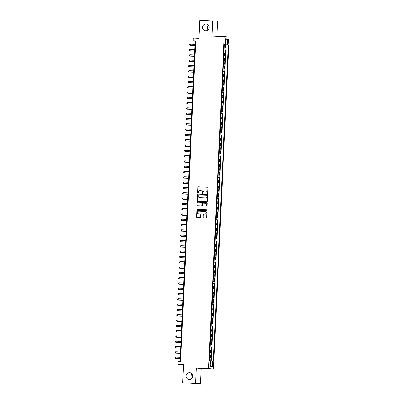 <?xml version="1.0" encoding="UTF-8"?>
<svg xmlns="http://www.w3.org/2000/svg" width="404" height="404" viewBox="0 0 404 404"><rect width="100%" height="100%" fill="white"/><g stroke="black" fill="none" stroke-linecap="round" stroke-linejoin="round"><path stroke-width="0.61" d="M207.373 193.683A0.364 0.353 -84.4 0 0 207.742 193.329L208.004 187.799A0.52 0.505 -84.4 0 0 207.525 187.259L198.45 186.86A0.52 0.505 -84.4 0 0 197.92 187.36L197.657 192.89A0.364 0.353 -84.4 0 0 197.975 193.269A0.364 0.353 -84.4 0 0 198.364 192.92L198.399 192.203A1.666 1.616 -84.4 0 1 200.091 190.607L200.849 190.643A1.666 1.616 -84.4 0 1 202.384 192.38L202.348 193.097A0.364 0.353 -84.4 0 0 202.682 193.476A0.364 0.353 -84.4 0 0 203.055 193.127L203.086 192.41A1.666 1.616 -84.4 0 1 204.778 190.814L205.535 190.85A1.666 1.616 -84.4 0 1 207.07 192.587L207.04 193.299A0.364 0.353 -84.4 0 0 207.373 193.683M189.597 372.746A3.399 3.293 -84.4 0 0 186.153 375.912A3.399 3.293 -84.4 0 0 189.274 379.538A3.399 3.293 -84.4 0 0 192.718 376.376A3.399 3.293 -84.4 0 0 189.597 372.746M192.107 374.134A3.399 3.293 -84.4 0 0 191.663 378.629M206.045 23.982A3.399 3.293 -84.4 0 0 202.601 27.144A3.399 3.293 -84.4 0 0 205.722 30.77A3.399 3.293 -84.4 0 0 209.166 27.608A3.399 3.293 -84.4 0 0 206.045 23.982M208.555 25.371A3.399 3.293 -84.4 0 0 208.111 29.866M213.347 364.812A1.702 0.424 92.5 0 0 212.999 363.075A1.702 0.424 92.5 0 0 212.499 364.731A1.702 0.424 92.5 0 0 212.847 366.468A1.702 0.424 92.5 0 0 213.347 364.812M203.055 217.246A0.52 0.505 -84.4 0 0 203.535 217.786L206.08 217.897A0.52 0.505 -84.4 0 0 206.611 217.397L206.898 211.257A0.52 0.505 -84.4 0 0 206.419 210.711L197.344 210.317A0.52 0.505 -84.4 0 0 196.814 210.812L196.526 216.958A0.52 0.505 -84.4 0 0 197.006 217.498L200.081 217.635A0.52 0.505 -84.4 0 0 200.606 217.135L200.732 214.509A0.52 0.505 -84.4 0 0 200.253 213.963L198.728 213.898A1.394 1.348 -84.4 0 0 198.859 213.913L198.728 213.898A1.394 1.348 -84.4 0 1 197.445 212.408A1.394 1.348 -84.4 0 1 198.859 211.11L204.833 211.373A1.394 1.348 -84.4 0 1 206.116 212.863A1.394 1.348 -84.4 0 1 204.702 214.16L203.707 214.115A0.52 0.505 -84.4 0 0 203.177 214.615L203.187 217.256A0.52 0.505 -84.4 0 0 203.581 217.786M216.822 36.229L217.529 21.24L199.788 20.2L198.93 38.37L193.279 38.122L193.152 40.774L195.723 40.885L180.588 361.802L178.023 361.691L177.896 364.342L183.532 364.857M195.531 383.32L200.429 383.8L201.147 368.549L196.253 368.069L195.531 383.32L182.689 382.76L183.547 364.59L177.896 364.342M196.253 368.069L208.58 368.61L224.24 36.552L229.139 37.032L213.479 369.089L208.58 368.61M212.63 20.761L211.913 36.012L224.24 36.552M206.843 201.707A0.52 0.505 -84.4 0 0 207.373 201.207L207.661 195.061A0.52 0.505 -84.4 0 0 207.181 194.521L198.106 194.122A0.52 0.505 -84.4 0 0 197.576 194.622L197.288 200.763A0.52 0.505 -84.4 0 0 197.768 201.308L206.843 201.707M207.282 203.162L206.989 209.302A0.52 0.505 -84.4 0 1 206.459 209.802L197.384 209.403A0.52 0.505 -84.4 0 1 196.905 208.863L197.031 206.232A0.52 0.505 -84.4 0 1 197.556 205.732L201.237 205.894A0.52 0.505 -84.4 0 0 201.768 205.394L201.849 203.651A0.52 0.505 -84.4 0 0 201.369 203.111L197.536 202.939A0.364 0.353 -84.4 0 0 197.536 202.939A0.364 0.353 -84.4 0 1 197.203 202.55A0.364 0.353 -84.4 0 1 197.571 202.212L206.803 202.616A0.52 0.505 -84.4 0 1 207.282 203.162M200.429 383.8L182.689 382.76M210.737 360.898L210.888 357.762L209.615 357.707M209.615 357.661L210.403 357.712L210.504 355.591L210.984 355.641L211.135 352.455L209.863 352.399M209.868 352.359L210.651 352.409L210.752 350.288L211.236 350.334L211.388 347.152L210.115 347.097M210.115 347.051L210.903 347.107L211.004 344.986L211.484 345.031L211.635 341.85L210.363 341.794M210.368 341.749L211.151 341.799L211.252 339.678L211.736 339.729L211.888 336.542L210.615 336.487M210.615 336.446L211.403 336.497L211.504 334.376L211.984 334.421L212.135 331.24L210.863 331.184M210.868 331.139L211.656 331.194L211.752 329.068L212.236 329.119L212.388 325.937L211.115 325.882M211.115 325.836L211.903 325.887L212.004 323.766L212.489 323.811L212.635 320.63L211.363 320.574M211.368 320.529L212.156 320.584L212.252 318.463L212.736 318.509L212.888 315.327L211.615 315.272M211.615 315.226L212.403 315.277L212.504 313.156L212.989 313.206L213.135 310.019L211.863 309.964M211.868 309.924L212.656 309.974L212.757 307.853L213.236 307.899L213.388 304.717L212.115 304.661M212.115 304.616L212.903 304.672L213.004 302.551L213.489 302.596L213.635 299.414L212.368 299.359M212.368 299.314L213.155 299.364L213.256 297.243L213.736 297.294L213.888 294.107L212.615 294.051M212.615 294.011L213.403 294.061L213.504 291.94L213.989 291.986L214.135 288.804L212.868 288.749M212.868 288.703L213.655 288.759L213.756 286.633L214.236 286.683L214.388 283.502L213.115 283.446M213.12 283.401L213.903 283.451L214.004 281.33L214.489 281.376L214.64 278.194L213.368 278.139M213.368 278.093L214.155 278.149L214.256 276.028L214.736 276.073L214.888 272.892L213.615 272.836M213.62 272.791L214.403 272.841L214.504 270.72L214.989 270.771L215.14 267.584L213.868 267.529M213.868 267.488L214.655 267.539L214.756 265.418L215.236 265.463L215.388 262.282L214.115 262.226M214.12 262.181L214.908 262.236L215.004 260.11L215.489 260.161L215.64 256.979L214.367 256.924M214.367 256.878L215.155 256.929L215.256 254.808L215.741 254.853L215.887 251.672L214.615 251.616M214.62 251.571L215.408 251.626L215.504 249.505L215.988 249.551L216.14 246.369L214.867 246.314M214.867 246.268L215.655 246.319L215.756 244.198L216.241 244.248L216.387 241.062L215.115 241.006M215.12 240.966L215.908 241.016L216.004 238.895L216.488 238.941L216.64 235.759L215.367 235.704M215.367 235.658L216.155 235.714L216.256 233.593L216.741 233.638L216.887 230.457L215.615 230.401M215.62 230.356L216.408 230.406L216.509 228.285L216.988 228.336L217.14 225.149L215.867 225.094M215.867 225.053L216.655 225.104L216.756 222.983L217.241 223.028L217.387 219.847L216.12 219.791M216.12 219.746L216.908 219.801L217.009 217.675L217.488 217.726L217.64 214.544L216.367 214.489M216.372 214.443L217.155 214.494L217.256 212.373L217.741 212.418L217.892 209.237L216.62 209.181M216.62 209.136L217.408 209.191L217.509 207.07L217.988 207.116L218.14 203.934L216.867 203.879M216.872 203.833L217.655 203.884L217.756 201.763L218.241 201.813L218.392 198.627L217.12 198.571M217.12 198.531L217.907 198.581L218.008 196.46L218.488 196.506L218.64 193.324L217.367 193.269M217.372 193.223L218.155 193.279L218.256 191.158L218.741 191.203L218.892 188.022L217.62 187.966M217.62 187.921L218.407 187.971L218.508 185.85L218.988 185.901L219.14 182.714L217.867 182.659M217.872 182.618L218.66 182.669L218.756 180.548L219.241 180.593L219.392 177.412L218.12 177.356M218.12 177.311L218.907 177.366L219.008 175.24L219.493 175.291L219.64 172.109L218.367 172.053M218.372 172.008L219.16 172.059L219.256 169.938L219.741 169.983L219.892 166.802L218.62 166.746M218.62 166.701L219.407 166.756L219.508 164.635L219.993 164.681L220.14 161.499L218.867 161.443M218.872 161.398L219.66 161.448L219.756 159.328L220.241 159.378L220.392 156.191L219.119 156.136M219.119 156.096L219.907 156.146L220.008 154.025L220.493 154.07L220.64 150.889L219.372 150.833M219.372 150.788L220.16 150.844L220.261 148.717L220.741 148.768L220.892 145.586L219.619 145.531M219.619 145.485L220.407 145.536L220.508 143.415L220.993 143.46L221.139 140.279L219.872 140.223M219.872 140.178L220.66 140.233L220.761 138.112L221.241 138.158L221.392 134.976L220.119 134.921M220.124 134.875L220.907 134.926L221.008 132.805L221.493 132.855L221.644 129.669L220.372 129.613M220.372 129.573L221.16 129.623L221.261 127.502L221.74 127.548L221.892 124.366L220.619 124.311M220.624 124.265L221.407 124.321L221.508 122.2L221.993 122.245L222.144 119.064L220.872 119.008M220.872 118.963L221.66 119.013L221.761 116.892L222.24 116.943L222.392 113.756L221.119 113.701M221.124 113.66L221.907 113.711L222.008 111.59L222.493 111.635L222.644 108.454L221.372 108.398M221.372 108.353L222.16 108.408L222.261 106.282L222.74 106.333L222.892 103.151L221.619 103.096M221.624 103.05L222.412 103.101L222.508 100.98L222.993 101.025L223.144 97.844L221.872 97.788M221.872 97.743L222.66 97.798L222.761 95.677L223.245 95.723L223.392 92.541L222.119 92.486M222.124 92.44L222.912 92.491L223.008 90.37L223.493 90.42L223.644 87.234L222.372 87.178M222.372 87.138L223.159 87.188L223.261 85.067L223.745 85.113L223.892 81.931L222.619 81.876M222.624 81.83L223.412 81.886L223.513 79.765L223.993 79.81L224.144 76.629L222.872 76.573M222.872 76.528L223.659 76.578L223.76 74.457L224.245 74.508L224.392 71.321L223.124 71.266M223.124 71.225L223.912 71.276L224.013 69.155L224.493 69.2L224.644 66.019L223.372 65.963M223.372 65.918L224.159 65.973L224.26 63.847L224.745 63.898L224.892 60.716L223.624 60.661M223.624 60.615L224.412 60.666L224.513 58.545L224.993 58.59L225.144 55.409L223.872 55.353M223.877 55.308L224.659 55.363L224.76 53.242L225.245 53.288L225.397 50.106L224.124 50.005M224.124 50.051L225.397 50.106M227.8 40.577L227.745 41.743A1.646 0.414 92.5 0 0 228.083 43.43A1.646 0.414 92.5 0 0 228.563 41.824L228.619 40.658A1.646 0.414 92.5 0 0 228.28 38.976A1.646 0.414 92.5 0 0 227.8 40.577M210.393 360.878L213.337 361.08L228.245 44.94L224.377 44.687M212.408 360.989L212.135 366.827L210.125 366.63L210.398 360.792L209.474 360.701L224.382 44.561L225.306 44.652L225.583 38.814L227.593 39.011L227.321 44.849M211.181 360.924L226.088 44.844L225.644 44.799L225.493 47.985L224.225 47.884M224.659 55.363L225.144 55.409M224.412 60.666L224.892 60.716M224.159 65.973L224.644 66.019M223.912 71.276L224.392 71.321M223.659 76.578L224.144 76.629M223.412 81.886L223.892 81.931M223.159 87.188L223.644 87.234M222.912 92.491L223.392 92.541M222.66 97.798L223.144 97.844M222.412 103.101L222.892 103.151M222.16 108.408L222.644 108.454M221.907 113.711L222.392 113.756M221.66 119.013L222.144 119.064M221.407 124.321L221.892 124.366M221.16 129.623L221.644 129.669M220.907 134.926L221.392 134.976M220.66 140.233L221.139 140.279M220.407 145.536L220.892 145.586M220.16 150.844L220.64 150.889M219.907 156.146L220.392 156.191M219.66 161.448L220.14 161.499M219.407 166.756L219.892 166.802M219.16 172.059L219.64 172.109M218.907 177.366L219.392 177.412M218.66 182.669L219.14 182.714M218.407 187.971L218.892 188.022M218.155 193.279L218.64 193.324M217.907 198.581L218.392 198.627M217.655 203.884L218.14 203.934M217.408 209.191L217.892 209.237M217.155 214.494L217.64 214.544M216.908 219.801L217.387 219.847M216.655 225.104L217.14 225.149M216.408 230.406L216.887 230.457M216.155 235.714L216.64 235.759M215.908 241.016L216.387 241.062M215.655 246.319L216.14 246.369M215.408 251.626L215.887 251.672M215.155 256.929L215.64 256.979M214.908 262.236L215.388 262.282M214.655 267.539L215.14 267.584M214.403 272.841L214.888 272.892M214.155 278.149L214.64 278.194M213.903 283.451L214.388 283.502M213.655 288.759L214.135 288.804M213.403 294.061L213.888 294.107M213.155 299.364L213.635 299.414M212.903 304.672L213.388 304.717M212.656 309.974L213.135 310.019M212.403 315.277L212.888 315.327M212.156 320.584L212.635 320.63M211.903 325.887L212.388 325.937M211.656 331.194L212.135 331.24M211.403 336.497L211.888 336.542M211.151 341.799L211.635 341.85M210.903 347.107L211.388 347.152M210.651 352.409L211.135 352.455M210.403 357.712L210.888 357.762M201.147 368.549L213.479 369.089M193.152 40.774L195.142 40.966L180.012 361.777M195.718 40.991L195.142 40.966M224.371 44.743L225.644 44.799M226.088 44.844L228.245 44.94M224.377 44.627L225.306 44.652M224.76 53.242L223.973 53.187M224.513 58.545L223.725 58.494M224.26 63.847L223.473 63.797M224.013 69.155L223.225 69.099M223.76 74.457L222.973 74.407M223.513 79.765L222.725 79.709M223.261 85.067L222.473 85.012M223.008 90.37L222.225 90.319M222.761 95.677L221.973 95.622M222.508 100.98L221.725 100.929M222.261 106.282L221.473 106.232M222.008 111.59L221.22 111.534M221.761 116.892L220.973 116.842M221.508 122.2L220.72 122.144M221.261 127.502L220.473 127.452M221.008 132.805L220.22 132.754M220.761 138.112L219.973 138.057M220.508 143.415L219.72 143.364M220.261 148.717L219.473 148.667M220.008 154.025L219.221 153.969M219.756 159.328L218.973 159.277M219.508 164.635L218.721 164.579M219.256 169.938L218.473 169.887M219.008 175.24L218.221 175.19M218.756 180.548L217.973 180.492M218.508 185.85L217.721 185.8M218.256 191.158L217.468 191.102M218.008 196.46L217.221 196.41M217.756 201.763L216.968 201.712M217.509 207.07L216.721 207.015M217.256 212.373L216.468 212.322M217.009 217.675L216.221 217.625M216.756 222.983L215.968 222.927M216.509 228.285L215.721 228.235M216.256 233.593L215.468 233.537M216.004 238.895L215.221 238.845M215.756 244.198L214.968 244.147M215.504 249.505L214.721 249.45M215.256 254.808L214.468 254.757M215.004 260.11L214.221 260.06M214.756 265.418L213.969 265.362M214.504 270.72L213.716 270.67M214.256 276.028L213.469 275.972M214.004 281.33L213.216 281.28M213.756 286.633L212.969 286.582M213.504 291.94L212.716 291.885M213.256 297.243L212.469 297.192M213.004 302.551L212.216 302.495M212.757 307.853L211.969 307.803M212.504 313.156L211.716 313.105M212.252 318.463L211.469 318.408M212.004 323.766L211.216 323.715M211.752 329.068L210.969 329.018M211.504 334.376L210.716 334.32M211.252 339.678L210.464 339.628M211.004 344.986L210.216 344.93M210.752 350.288L209.964 350.238M210.504 355.591L209.716 355.54M225.503 40.557L227.593 39.011M212.135 366.827L210.196 365.059M207.424 193.678A0.364 0.353 -84.4 0 1 207.171 193.314L207.202 192.597A1.666 1.616 -84.4 0 0 205.686 190.86M200.995 190.658A1.666 1.616 -84.4 0 1 202.515 192.395L202.48 193.107A0.364 0.353 -84.4 0 0 202.732 193.476M207.606 187.269L198.581 186.87A0.52 0.505 -84.4 0 0 198.051 187.37L197.788 192.905A0.364 0.353 -84.4 0 0 198.041 193.269M207.267 194.531L198.238 194.137A0.52 0.505 -84.4 0 0 197.708 194.632L197.42 200.778A0.52 0.505 -84.4 0 0 197.814 201.308M206.929 195.607A0.364 0.353 -84.4 0 0 206.59 195.223L198.627 194.874A0.364 0.353 -84.4 0 0 198.258 195.223L198.223 195.98A1.666 1.616 -84.4 0 0 199.753 197.718L205.202 197.955A1.666 1.616 -84.4 0 0 206.893 196.359L207.06 195.617A0.364 0.353 -84.4 0 0 206.727 195.238L206.742 195.238M207.06 195.617L207.025 196.374A1.666 1.616 -84.4 0 1 205.333 197.97L199.889 197.728M201.424 203.116L201.505 203.121A0.52 0.505 -84.4 0 1 201.985 203.667L201.899 205.409A0.52 0.505 -84.4 0 1 201.374 205.909L197.692 205.747A0.52 0.505 -84.4 0 0 197.162 206.247L197.036 208.873A0.52 0.505 -84.4 0 0 197.435 209.408M206.883 202.626L197.702 202.227A0.364 0.353 -84.4 0 0 197.601 202.944M205.06 206.06A1.394 1.348 -84.4 0 0 206.469 204.762A1.394 1.348 -84.4 0 0 205.192 203.278L203.086 203.182A0.52 0.505 -84.4 0 0 202.556 203.682L202.475 205.429A0.52 0.505 -84.4 0 0 202.954 205.969L205.192 206.075A1.394 1.348 -84.4 0 0 206.606 204.778A1.394 1.348 -84.4 0 0 205.328 203.288M205.192 206.075L203.086 205.984M204.969 211.388A1.394 1.348 -84.4 0 1 206.247 212.873A1.394 1.348 -84.4 0 1 204.833 214.171L203.838 214.13A0.52 0.505 -84.4 0 0 203.308 214.625L203.187 217.256M200.333 213.974L198.859 213.913M206.5 210.721L197.475 210.327A0.52 0.505 -84.4 0 0 196.945 210.827L196.657 216.973A0.52 0.505 -84.4 0 0 197.051 217.504M190.501 45.521L194.915 45.713L190.501 45.521M194.981 44.369L190.233 44.162L190.173 45.49L189.622 45.071L189.648 44.541L190.233 44.162M194.728 49.677L189.986 49.47L189.92 50.793L194.667 51.02M189.986 49.47L189.395 49.843L189.37 50.374L189.92 50.793L194.667 51M194.481 54.979L189.734 54.772L189.673 56.095L194.415 56.323M189.734 54.772L189.148 55.151L189.123 55.681L189.673 56.095L194.415 56.307M194.228 60.282L189.486 60.075L189.42 61.403L194.167 61.63M189.486 60.075L188.895 60.454L188.87 60.984L189.42 61.403L194.167 61.61M193.981 65.589L189.234 65.382L189.173 66.705L193.915 66.933M189.234 65.382L188.648 65.761L188.623 66.291L189.173 66.705L193.915 66.912M193.728 70.892L188.986 70.685L188.921 72.013L193.667 72.235M188.986 70.685L188.395 71.064L188.37 71.594L188.921 72.013L193.667 72.22M193.481 76.199L188.734 75.987L188.673 77.316L193.415 77.543M188.734 75.987L188.148 76.366L188.123 76.896L188.673 77.316L193.415 77.523M193.228 81.502L188.481 81.295L188.421 82.618L193.162 82.845M188.481 81.295L187.895 81.674L187.87 82.204L188.421 82.618L193.168 82.83M192.976 86.804L188.234 86.597L188.173 87.926L192.915 88.148M188.234 86.597L187.648 86.976L187.623 87.506L188.173 87.926L192.915 88.133M192.728 92.112L187.981 91.905L187.921 93.228L192.663 93.455M187.981 91.905L187.395 92.279L187.37 92.814L187.921 93.228L192.668 93.435M188.001 98.566L192.415 98.758L188.001 98.566M192.476 97.415L187.734 97.207L187.668 98.536L187.123 98.116L187.148 97.586L187.734 97.207M187.749 103.868L192.163 104.065L187.749 103.868M192.228 102.717L187.481 102.51L187.421 103.838L186.87 103.419L186.895 102.889L187.481 102.51M187.501 109.176L191.915 109.368L187.501 109.176M191.976 108.025L187.234 107.817L187.168 109.141L186.623 108.727L186.643 108.196L187.234 107.817M187.249 114.478L191.663 114.67L187.249 114.478M191.728 113.327L186.981 113.12L186.921 114.448L186.37 114.029L186.396 113.499L186.981 113.12M191.476 118.635L186.734 118.422L186.668 119.751L191.415 119.978M186.734 118.422L186.143 118.801L186.118 119.332L186.668 119.751L191.415 119.958M191.228 123.937L186.481 123.73L186.421 125.053L191.163 125.28M186.481 123.73L185.896 124.109L185.87 124.639L186.421 125.053L191.163 125.265M190.976 129.24L186.234 129.033L186.168 130.361L190.915 130.583M186.234 129.033L185.643 129.411L185.618 129.942L186.168 130.361L190.915 130.568M190.728 134.547L185.981 134.34L185.921 135.663L190.663 135.89M185.981 134.34L185.396 134.719L185.37 135.249L185.921 135.663L190.663 135.87M190.476 139.85L185.734 139.643L185.668 140.971L190.415 141.193M185.734 139.643L185.143 140.021L185.118 140.552L185.668 140.971L190.415 141.178M190.228 145.152L185.481 144.945L185.421 146.273L190.163 146.501M185.481 144.945L184.896 145.324L184.87 145.854L185.421 146.273L190.163 146.48M189.976 150.46L185.229 150.253L185.168 151.576L189.915 151.803M185.229 150.253L184.643 150.631L184.618 151.162L185.168 151.576L189.915 151.783M189.728 155.762L184.982 155.555L184.921 156.883L189.663 157.106M184.982 155.555L184.396 155.934L184.37 156.464L184.921 156.883L189.663 157.09M189.476 161.07L184.729 160.863L184.668 162.186L189.41 162.413M184.729 160.863L184.143 161.236L184.118 161.767L184.668 162.186L189.415 162.393M184.749 167.524L189.163 167.716L184.749 167.524M189.224 166.372L184.482 166.165L184.421 167.488L183.871 167.074L183.896 166.544L184.482 166.165M184.497 172.826L188.91 173.023L184.497 172.826M188.976 171.675L184.229 171.468L184.168 172.796L183.618 172.377L183.643 171.846L184.229 171.468M184.249 178.134L188.663 178.326L184.249 178.134M188.724 176.982L183.982 176.775L183.916 178.098L183.371 177.684L183.396 177.154L183.982 176.775M183.997 183.436L188.41 183.628L183.997 183.436M188.476 182.285L183.729 182.078L183.668 183.406L183.118 182.987L183.143 182.457L183.729 182.078M188.224 187.592L183.482 187.38L183.416 188.708L188.163 188.936M183.482 187.38L182.891 187.759L182.866 188.289L183.416 188.708L188.163 188.915M187.976 192.895L183.229 192.688L183.169 194.011L187.911 194.238M183.229 192.688L182.643 193.067L182.618 193.597L183.169 194.011L187.911 194.223M187.724 198.197L182.982 197.99L182.916 199.318L187.663 199.541M182.982 197.99L182.391 198.369L182.366 198.899L182.916 199.318L187.663 199.526M187.476 203.505L182.729 203.298L182.669 204.621L187.411 204.848M182.729 203.298L182.143 203.672L182.118 204.207L182.669 204.621L187.411 204.828M187.224 208.807L182.482 208.6L182.416 209.928L187.163 210.151M182.482 208.6L181.891 208.979L181.866 209.509L182.416 209.928L187.163 210.136M186.976 214.11L182.229 213.903L182.169 215.231L186.911 215.458M182.229 213.903L181.643 214.282L181.618 214.812L182.169 215.231L186.911 215.438M186.724 219.417L181.982 219.21L181.916 220.534L186.663 220.761M181.982 219.21L181.391 219.589L181.366 220.119L181.916 220.534L186.663 220.741M186.476 224.72L181.729 224.513L181.669 225.841L186.411 226.063M181.729 224.513L181.143 224.892L181.118 225.422L181.669 225.841L186.411 226.048M186.224 230.028L181.477 229.815L181.416 231.144L186.158 231.371M181.477 229.815L180.891 230.194L180.866 230.724L181.416 231.144L186.163 231.351M181.497 236.481L185.911 236.673L181.497 236.481M185.976 235.33L181.229 235.123L181.169 236.446L180.618 236.032L180.644 235.502L181.229 235.123M181.25 241.784L185.658 241.976L181.25 241.784M185.724 240.632L180.977 240.425L180.916 241.754L180.366 241.334L180.391 240.804L180.977 240.425M180.997 247.091L185.411 247.283L180.997 247.091M185.471 245.94L180.729 245.733L180.664 247.056L180.118 246.642L180.144 246.112L180.729 245.733M180.745 252.394L185.158 252.586L180.745 252.394M185.224 251.243L180.477 251.036L180.416 252.364L179.866 251.944L179.891 251.414L180.477 251.036M184.971 256.545L180.229 256.338L180.164 257.666L184.911 257.893M180.229 256.338L179.639 256.717L179.618 257.247L180.164 257.666L184.911 257.873M184.724 261.853L179.977 261.646L179.916 262.969L184.658 263.196M179.977 261.646L179.391 262.024L179.366 262.555L179.916 262.969L184.658 263.176M184.471 267.155L179.73 266.948L179.664 268.276L184.411 268.498M179.73 266.948L179.139 267.327L179.113 267.857L179.664 268.276L184.411 268.483M184.224 272.463L179.477 272.256L179.416 273.579L184.158 273.806M179.477 272.256L178.891 272.629L178.866 273.16L179.416 273.579L184.158 273.786M183.972 277.765L179.23 277.558L179.164 278.881L183.911 279.108M179.23 277.558L178.639 277.937L178.613 278.467L179.164 278.881L183.911 279.093M183.724 283.068L178.977 282.861L178.916 284.189L183.658 284.416M178.977 282.861L178.391 283.239L178.366 283.77L178.916 284.189L183.658 284.396M183.472 288.375L178.73 288.168L178.664 289.491L183.411 289.719M178.73 288.168L178.139 288.547L178.113 289.077L178.664 289.491L183.411 289.698M183.224 293.678L178.477 293.471L178.417 294.799L183.158 295.021M178.477 293.471L177.891 293.849L177.866 294.38L178.417 294.799L183.158 295.006M182.972 298.985L178.23 298.773L178.164 300.101L182.911 300.329M178.23 298.773L177.639 299.152L177.614 299.682L178.164 300.101L182.911 300.308M178.245 305.439L182.659 305.631L178.245 305.439M182.724 304.288L177.977 304.081L177.917 305.404L177.366 304.99L177.391 304.459L177.977 304.081M177.997 310.742L182.406 310.934L177.997 310.742M182.472 309.59L177.725 309.383L177.664 310.711L177.114 310.292L177.139 309.762L177.725 309.383M177.745 316.049L182.159 316.241L177.745 316.049M182.219 314.898L177.477 314.691L177.417 316.014L176.866 315.6L176.891 315.064L177.477 314.691M177.497 321.352L181.906 321.544L177.497 321.352M181.972 320.2L177.225 319.993L177.164 321.321L176.614 320.902L176.639 320.372L177.225 319.993M181.719 325.503L176.977 325.296L176.912 326.624L181.659 326.851M176.977 325.296L176.391 325.674L176.366 326.205L176.912 326.624L181.659 326.831M181.472 330.81L176.725 330.603L176.664 331.926L181.406 332.154M176.725 330.603L176.139 330.982L176.114 331.512L176.664 331.926L181.406 332.133M181.219 336.113L176.477 335.906L176.412 337.234L181.159 337.456M176.477 335.906L175.886 336.285L175.866 336.815L176.412 337.234L181.159 337.441M180.972 341.42L176.225 341.208L176.164 342.536L180.906 342.764M176.225 341.208L175.639 341.587L175.614 342.117L176.164 342.536L180.906 342.744M180.719 346.723L175.977 346.516L175.912 347.839L180.659 348.066M175.977 346.516L175.387 346.895L175.361 347.425L175.912 347.839L180.659 348.051M180.472 352.025L175.725 351.818L175.664 353.147L180.406 353.369M175.725 351.818L175.139 352.197L175.114 352.727L175.664 353.147L180.406 353.354M180.219 357.333L175.477 357.126L175.412 358.449L180.159 358.676M175.477 357.126L174.887 357.505L174.861 358.035L175.412 358.449L180.159 358.656M224.912 50.056L225.013 47.935M227.795 40.622L228.619 40.658M227.745 41.789L228.563 41.824"/></g></svg>
